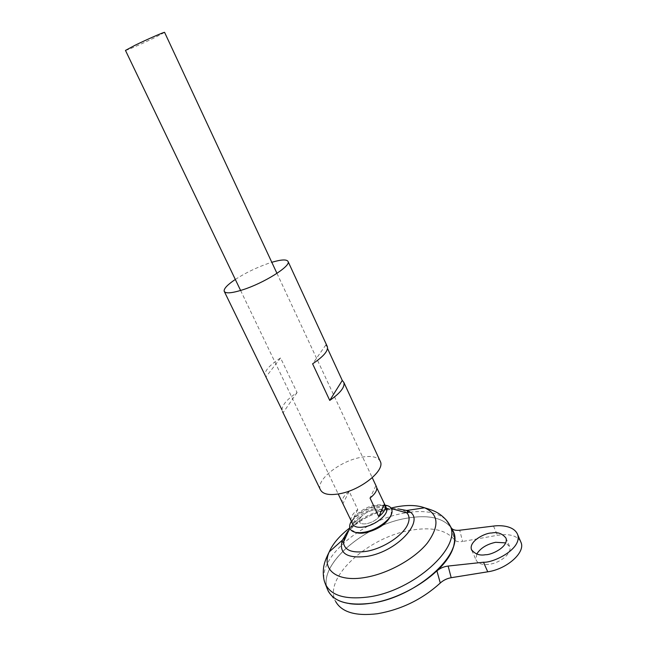 <?xml version="1.0" encoding="UTF-8"?>
<svg xmlns="http://www.w3.org/2000/svg" width="647" height="647" viewBox="0 0 647 647"><rect width="100%" height="100%" fill="white"/><g stroke="black" fill="none" stroke-linecap="round" stroke-linejoin="round"><path stroke-width="0.49" stroke-dasharray="3.23 2.43" d="M355.429 532.36L353.1 530.847C351.661 529.311 351.353 527.337 352.178 524.911L352.664 523.746C357.33 516.112 365.45 510.823 377.007 507.871C381.617 506.973 385.288 507.135 388.014 508.348C390.181 509.391 391.273 511.009 391.289 513.2L390.562 516.322M351.329 521.336C356.812 513.686 365.28 508.437 376.732 505.598L385.046 505.129M380.307 514.85C377.824 519.096 373.327 522.04 366.8 523.706C360.702 524.499 358.325 522.905 359.667 518.926L361.689 516.185C364.787 513.225 368.564 511.243 373.012 510.232L375.203 509.941C379.757 509.893 381.455 511.526 380.307 514.85C377.824 519.096 373.327 522.04 366.8 523.706C360.702 524.499 358.325 522.905 359.667 518.926L361.689 516.185C364.787 513.225 368.564 511.243 373.012 510.232L375.203 509.941C379.757 509.893 381.455 511.526 380.307 514.85M476.766 554.034L476.022 559.857C477.818 563.723 482.403 565.171 489.779 564.208C501.182 562.575 512.295 552.667 509.674 546.666L505.679 542.882M352.583 523.949C349.89 518.271 362.732 507.45 374.378 505.347C380.476 504.223 384.439 505.024 386.259 507.749M376.336 486.455L376.772 487.781M125.469 50.417C125.744 50.903 142.866 43.414 154.682 37.663L164.597 32.399M449.301 555.449C454.429 546.4 455.779 538.522 453.361 531.834L452.989 530.92L453.345 531.818C464.441 553.614 416.393 597.335 371.216 603.198C347.827 606.093 333.318 601.653 327.697 589.878C316.755 565.963 363.218 525.647 405.806 518.376C427.578 514.43 442.694 517.527 451.153 527.645M349.615 603.651C338.163 601.783 330.86 597.197 327.705 589.894C316.763 565.988 363.226 525.663 405.823 518.393C427.602 514.446 442.718 517.543 451.169 527.677M328.15 590.921C315.485 567.257 362.522 525.728 405.823 518.384C427.449 514.438 442.532 517.471 451.048 527.467M347.908 531.147C356.942 520.455 369.324 513.249 385.03 509.553C395.422 507.604 402.733 508.744 406.963 512.966M328.239 591.099L335.631 601.467C322.675 578.135 368.159 537.212 410.408 530.338C431.42 526.666 446.09 529.804 454.42 539.76C455.876 541.531 458.594 542.113 462.581 541.482L459.726 530.233M327.39 589.174C317.596 565.106 363.687 525.582 405.815 518.36C427.473 514.454 442.556 517.495 451.064 527.499M451.671 528.381L453.919 533.557M451.388 528.073L454.42 539.76M520.6 541.458C516.856 535.554 509.157 533.492 497.511 535.287L462.581 541.482M351.046 520.568C350.488 517.244 352.736 513.572 357.783 509.545L349.17 491.437C343.751 495.699 341.495 499.468 342.417 502.743M375.842 485.776L370.019 498.053M349.17 491.437L342.934 503.649M357.783 509.545L351.742 522.016M327.115 346.121L325.87 344.908L327.528 348.498M235.322 279.447C245.407 272.937 256.455 267.575 268.456 263.361L271.805 262.294M320.273 489.488C315.962 480.26 338.971 461.877 359.279 457.664C370.06 455.375 376.975 456.434 380.04 460.834M282.003 409.98C282.06 405.062 287.082 399.256 297.078 392.559L280.563 357.969C269.435 365.199 264.267 371.063 265.06 375.567M325.87 344.908L312.606 363.816M280.563 357.969L265.974 376.902M297.078 392.559L283.232 412.519M325.304 583.812L325.126 583.351C315.501 559.72 361.39 520.584 403.21 513.297L406.445 512.715M409.842 512.23C426.333 510.248 438.44 512.804 446.155 519.897M347.14 532.554C357.306 521.304 370.65 513.767 387.173 509.941L398.309 508.93M349.801 527.887C362.288 518.562 376.036 511.947 391.047 508.049M493.507 526.068L497.511 535.287M391.289 513.2L392.042 511.251M385.272 505.631L374.993 506.908C365.895 508.679 355.252 516.605 351.475 521.628M349.841 528.041L354.831 521.935L361.689 516.185L352.178 524.911M388.014 508.348L375.203 509.941L391.37 508.542M353.1 530.847L351.086 530.184M471.768 550.298L476.022 559.857M276.965 273.358L372.251 477.704M240.603 290.471L338.235 494.017M351.208 521.07L351.45 521.579M505.986 538.118L509.674 546.666M224.169 291.199L224.38 291.635M282.238 411.015L282.569 411.686"/><path stroke-width="0.97" d="M385.046 505.129L387.472 505.671C390.481 506.698 392.001 508.558 392.042 511.251C392.478 518.498 377.589 529.942 364.536 532.174C358.123 533.298 353.642 532.627 351.086 530.184C349.34 528.275 349.17 525.785 350.585 522.711L351.329 521.336M390.562 516.322C386.073 524.191 377.767 529.658 365.66 532.716C361.43 533.492 358.026 533.371 355.429 532.36M505.679 542.882L495.634 542.299C486.77 544.224 480.486 548.13 476.766 554.034M485.582 554.705C479.694 555.822 474.995 554.131 471.469 549.626C468.565 540.981 485.848 532.651 491.591 533.015C497.511 531.785 502.315 533.492 505.986 538.118C508.841 546.731 491.413 555.134 485.582 554.705M386.259 507.749L386.502 508.275C389.227 513.799 376.255 524.863 364.423 526.876C358.001 527.96 354.055 526.981 352.583 523.949L351.45 521.579M376.772 487.781L385.159 505.388C386.122 508.639 384.003 512.416 378.786 516.694L370.019 498.053C375.3 493.807 377.476 490.111 376.57 486.965L376.336 486.455M164.597 32.399L164.581 32.35C164.5 31.792 147.063 39.402 135.045 45.258L125.469 50.417L240.603 290.471M449.301 555.449C437.639 576.598 401.577 598.936 371.224 603.214C347.277 606.142 332.671 601.459 327.39 589.174L325.304 583.812M451.048 527.467L453.094 531.098C465.322 552.651 417.008 597.278 371.208 603.214C363.218 604.435 356.012 604.581 349.615 603.651M391.37 508.542L406.963 512.966C409.357 515.732 409.705 519.315 408.006 523.714C403.963 534.875 383.72 548.47 366.493 551.325C352.097 553.347 344.406 550.354 343.428 542.323L345.045 535.724L347.908 531.147M451.064 527.499L453.79 533.088C462.977 555.272 415.374 597.488 371.224 603.23C348.741 606.077 334.418 602.034 328.239 591.099L328.15 590.921M451.671 528.381C453.24 530.014 455.925 530.629 459.726 530.233L493.507 526.068C500.746 525.024 514.114 525.752 517.673 534.608C522.404 548.947 493.265 563.003 483.495 562.235L448.136 566.052L451.185 577.706C446.972 578.475 443.332 580.246 440.283 583.02C422.386 599.284 401.472 609.514 377.533 613.72C355.745 616.356 341.778 612.272 335.631 601.467M440.283 583.02L436.911 570.929C440.017 568.244 443.761 566.618 448.136 566.052M453.919 533.557C456.661 545.138 450.991 557.593 436.911 570.929M451.185 577.706L487.741 571.811C506.844 569.15 525.437 552.522 521.078 542.574L520.6 541.458M338.235 494.017L351.046 520.568M384.407 504.15L378.786 516.694M327.528 348.498L342.271 380.436L343.905 382.523C344.98 387.132 340.265 393.101 329.752 400.428L312.606 363.816C323.346 356.634 328.28 350.949 327.406 346.76L327.115 346.121M271.805 262.294C281.534 259.431 286.977 259.212 288.133 261.639C290.689 266.265 264.033 283.03 242.932 289.735C231.658 293.301 225.399 293.787 224.169 291.199C223.757 288.643 227.477 284.72 235.322 279.447M380.04 460.834L380.428 461.691C384.86 470.49 361.43 489.593 340.54 493.58C329.355 495.675 322.594 494.316 320.273 489.488L282.569 411.686M224.38 291.635L282.003 409.98M342.271 380.436L329.752 400.428M406.445 512.715L409.842 512.23M446.155 519.897L450.021 525.639C462.031 546.812 413.934 590.913 368.523 596.955C344.778 599.947 330.31 595.41 325.126 583.351C321.963 575.798 323.767 565.438 324.139 564.888C324.608 562.081 326.306 557.738 329.242 551.851C332.89 543.585 339.748 535.603 349.801 527.887M391.047 508.049L395.479 507.054C407.125 504.765 416.822 505.016 424.569 507.798C438.763 514.195 439.677 525.971 427.295 543.116C414.492 558.927 387.933 573.695 365.215 577.447C336.731 582.502 321.114 569.522 329.242 551.851L342.376 540.18L347.14 532.554M398.309 508.93L406.631 510.491C428.112 516.807 399.611 551.406 366.695 556.428C346.638 558.644 338.527 553.225 342.376 540.18L342.376 542.04L343.428 542.323L349.841 528.041M483.495 562.235L487.741 571.811M387.472 505.671L385.272 505.631M351.475 521.628L350.585 522.711M471.469 549.626L471.768 550.298M164.581 32.35L276.965 273.358M372.251 477.704L376.57 486.965M385.159 505.388L386.502 508.275M406.963 512.966L407.772 511.817L406.631 510.491L424.569 507.798C430.635 509.529 434.841 511.154 437.178 512.659C437.793 512.747 446.511 518.255 450.021 525.639L453.094 531.098M517.673 534.608L521.078 542.574M288.133 261.639L327.406 346.76M343.905 382.523L380.428 461.691"/></g></svg>
